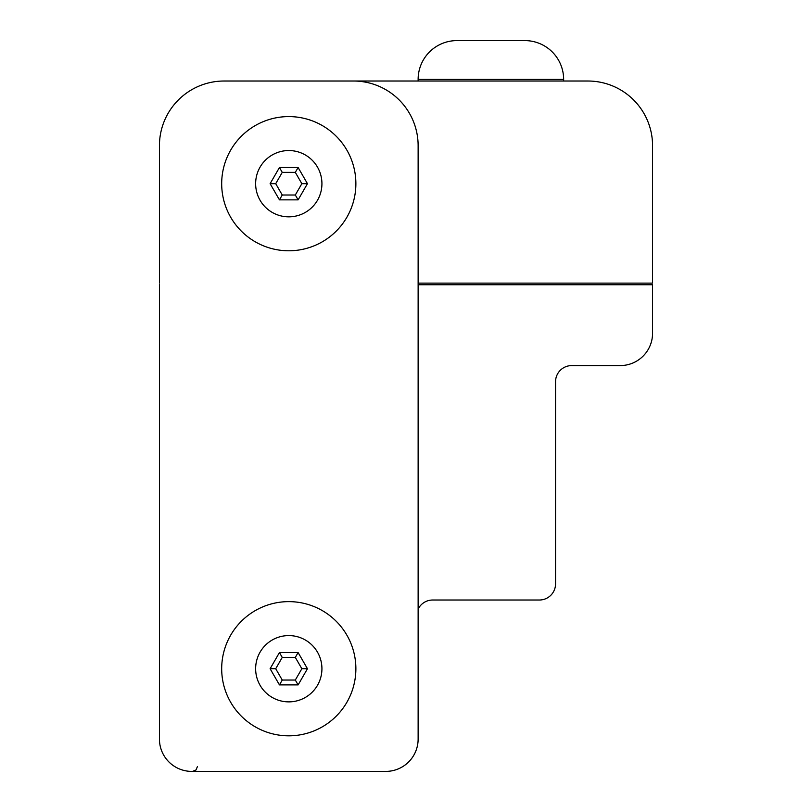 <?xml version="1.0" encoding="UTF-8"?>
<svg xmlns="http://www.w3.org/2000/svg" width="812" height="812" viewBox="0 0 812 812"><rect width="100%" height="100%" fill="white"/><g stroke="black" fill="none" stroke-linecap="round" stroke-linejoin="round"><path stroke-width="1.22" d="M418.129 283.124L652.564 283.124L652.564 145.693A64.676 64.676 0 0 0 587.888 81.017L224.112 81.017A64.676 64.676 0 0 0 159.436 145.693L159.436 283.124M385.791 771.4L191.774 771.4L385.791 771.4A32.338 32.338 0 0 0 418.129 739.062L418.129 145.693A64.676 64.676 0 0 0 353.453 81.017M221.686 183.685A67.102 67.102 0 0 1 288.778 116.593A67.102 67.102 0 0 1 355.879 183.685A67.102 67.102 0 0 1 288.778 250.786A67.102 67.102 0 0 1 221.686 183.685A67.102 67.102 0 0 0 288.778 250.786A67.102 67.102 0 0 0 355.879 183.685A67.102 67.102 0 0 1 288.778 250.786A67.102 67.102 0 0 1 221.686 183.685M221.686 668.733A67.102 67.102 0 0 1 288.778 601.631A67.102 67.102 0 0 1 355.879 668.733A67.102 67.102 0 0 1 288.778 735.824A67.102 67.102 0 0 1 221.686 668.733A67.102 67.102 0 0 0 288.778 735.824A67.102 67.102 0 0 0 355.879 668.733A67.102 67.102 0 0 1 288.778 735.824A67.102 67.102 0 0 1 221.686 668.733M159.436 284.738L159.436 739.062A32.338 32.338 0 0 0 191.774 771.4L384.847 771.4M418.129 739.062L418.129 145.693M298.116 199.853L307.454 183.685L298.116 167.516L279.45 167.516L270.112 183.685L279.45 199.853L298.116 199.853L295.314 195.002L301.851 183.685L295.314 172.367L282.251 172.367L279.45 167.516M298.116 684.902L307.454 668.733L298.116 652.564L279.45 652.564L270.112 668.733L279.45 684.902L298.116 684.902L295.314 680.05L301.851 668.733L295.314 657.415L282.251 657.415L279.45 652.564M298.116 652.564L295.314 657.415M282.251 657.415L275.715 668.733L270.112 668.733M307.454 668.733L301.851 668.733M275.715 668.733L282.251 680.05L279.45 684.902M298.116 167.516L295.314 172.367M282.251 172.367L275.715 183.685L270.112 183.685M307.454 183.685L301.851 183.685M275.715 183.685L282.251 195.002L279.45 199.853M418.129 609.132A16.169 16.169 0 0 1 432.674 600.017L539.391 600.017A16.169 16.169 0 0 0 555.55 583.848L555.55 381.752A16.169 16.169 0 0 1 571.719 365.583L620.226 365.583A32.338 32.338 0 0 0 652.564 333.245L652.564 284.738L418.129 284.738M563.64 81.017L563.64 79.403L418.129 79.403A38.803 38.803 0 0 1 456.933 40.6L524.836 40.6A38.803 38.803 0 0 1 563.64 79.403A38.803 38.803 0 0 0 524.836 40.6L515.133 40.6L524.836 40.6A38.803 38.803 0 0 1 563.64 79.403A38.803 38.803 0 0 0 524.836 40.6L515.133 40.6L524.836 40.6A38.803 38.803 0 0 1 563.64 79.403A38.803 38.803 0 0 0 524.836 40.6L515.133 40.6L524.836 40.6A38.803 38.803 0 0 1 563.64 79.403A38.803 38.803 0 0 0 524.836 40.6L515.133 40.6L524.836 40.6A38.803 38.803 0 0 1 563.64 79.403A38.803 38.803 0 0 0 524.836 40.6L515.133 40.6L524.836 40.6A38.803 38.803 0 0 1 563.64 79.403A38.803 38.803 0 0 0 524.836 40.6L515.133 40.6L524.836 40.6A38.803 38.803 0 0 1 563.64 79.403A38.803 38.803 0 0 0 524.836 40.6L515.133 40.6L524.836 40.6A38.803 38.803 0 0 1 563.64 79.403A38.803 38.803 0 0 0 524.836 40.6L515.133 40.6M456.933 40.6L466.626 40.6M418.129 79.403L418.129 81.017M321.928 183.685A33.14 33.14 0 0 0 288.778 150.545A33.14 33.14 0 0 0 255.638 183.685A33.14 33.14 0 0 0 288.778 216.834A33.14 33.14 0 0 0 321.928 183.685M321.928 668.733A33.14 33.14 0 0 0 288.778 635.583A33.14 33.14 0 0 0 255.638 668.733A33.14 33.14 0 0 0 288.778 701.872A33.14 33.14 0 0 0 321.928 668.733M282.251 195.002L295.314 195.002M282.251 680.05L295.314 680.05M197.428 766.548L196.037 769.949L192.586 771.4M384.177 771.4L384.969 771.4"/></g></svg>

